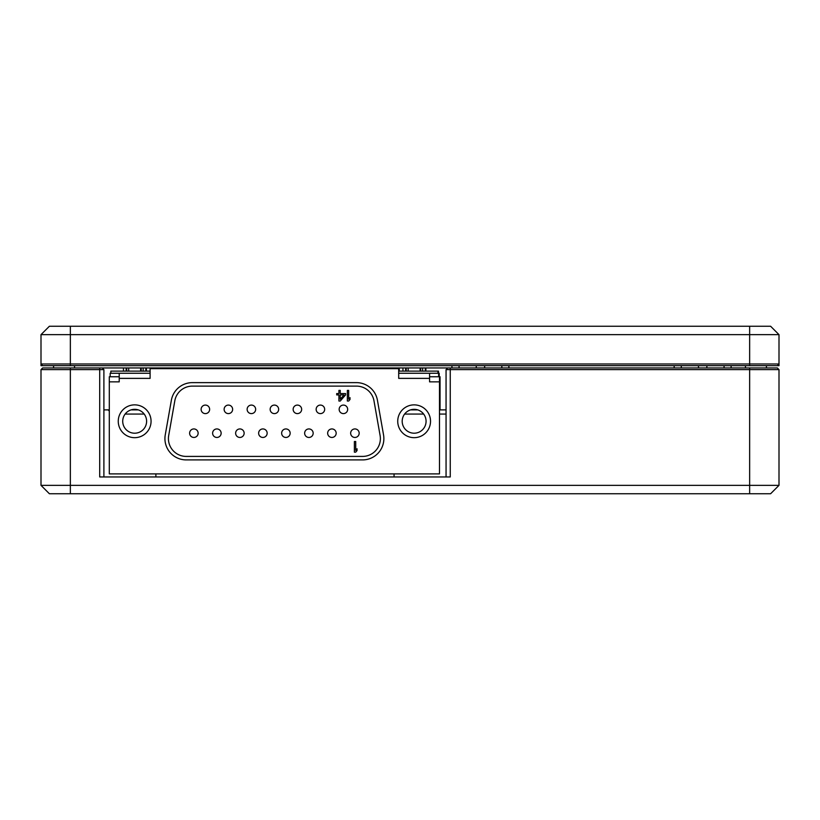<?xml version="1.0" encoding="UTF-8"?>
<svg xmlns="http://www.w3.org/2000/svg" width="820" height="820" viewBox="0 0 820 820"><rect width="100%" height="100%" fill="white"/><g stroke="black" fill="none" stroke-linecap="round" stroke-linejoin="round"><path stroke-width="1.23" d="M446.059 476.963L446.059 369.615L447.74 367.944L777.319 367.944L779 369.615L779 485.348L770.615 493.742L49.384 493.742L41 485.348L41 369.615L70.356 369.615L70.356 485.348L779 485.348L770.615 493.742M70.356 367.944L447.74 367.944L446.059 369.615L450.252 369.615L450.252 476.963L99.702 476.963L99.702 369.615L70.356 369.615L70.356 367.944L42.681 367.944L41 369.615L42.681 367.944M777.319 367.944L779 369.615L777.319 367.944L779 369.615L450.252 369.615L450.252 367.944M99.702 367.944L99.702 369.615L103.894 369.615L103.894 476.963M103.894 409.877L109.306 409.877M131.087 409.877L138.232 409.877M410.564 409.877L417.708 409.877M439.479 409.877L446.059 409.877M49.384 493.742L41 485.348L70.356 485.348L70.356 493.742M109.306 411.086L108.199 409.877M144.187 414.069L125.132 414.069M446.059 414.069L439.479 414.069M423.663 414.069L404.608 414.069M447.74 367.944L446.059 369.615L447.74 367.944M103.894 369.615L102.223 367.944L103.894 369.615M476.256 365.679L476.256 367.944M484.64 365.679L484.64 367.944M508.871 365.679L508.871 367.944M674.173 365.679L674.173 367.944M698.486 365.679L698.486 367.944M706.881 365.679L706.881 367.944M731.112 365.679L731.112 367.944M766.423 365.679L766.423 367.944M53.577 365.679L53.577 367.944M451.933 365.679L451.933 367.944M41 365.679L42.681 365.679L41 363.998L779 363.998L777.319 365.679L42.681 365.679L41 363.998L41 365.679L41 334.652L49.384 326.257L770.615 326.257L779 334.652L779 365.679L779 363.998L777.319 365.679L779 365.679M770.615 326.257L779 334.652L41 334.652L49.384 326.257M141.194 371.122L141.194 367.944M146.411 367.944L146.411 371.122M126.731 367.944L126.731 371.122M420.67 367.944L420.67 371.122M425.887 367.944L425.887 371.122M406.207 367.944L406.207 371.122M438.515 371.122L438.515 373.254M414.694 409.344A11.931 11.931 0 0 0 411.179 409.877M135.228 409.344A11.931 11.931 0 0 0 131.702 409.877M439.202 376.749L439.202 373.254M399.258 371.122L399.258 368.651L150.101 368.651L150.101 378.368L119.218 378.368L119.218 373.254L110.167 373.254L110.167 376.749M438.628 376.749L438.628 373.254L429.577 373.254L429.577 376.749L440.053 376.749L440.053 409.877M231.619 367.944L231.619 368.651M254.63 367.944L254.63 368.651M277.632 367.944L277.632 368.651M300.632 367.944L300.632 368.651M323.644 367.944L323.644 368.651M346.645 367.944L346.645 368.651M197.118 367.944L197.118 368.651M220.119 367.944L220.119 368.651M243.12 367.944L243.12 368.651M266.131 367.944L266.131 368.651M289.132 367.944L289.132 368.651M312.143 367.944L312.143 368.651M335.144 367.944L335.144 368.651M358.155 367.944L358.155 368.651M208.618 367.944L208.618 368.651M340.249 394.912L344.021 394.912L340.249 399.217L340.249 394.912M340.249 401.031L345.579 394.912L345.579 393.559L340.249 393.559L340.249 390.381L338.916 390.381L338.916 393.559L336.702 393.559L336.702 394.912L338.916 394.912L338.916 401.031L340.249 401.031M347.352 390.381L347.352 401.031L348.684 401.031L350.017 399.442L350.017 397.638L348.684 399.217L348.684 390.381L347.352 390.381M354.383 441.508L354.383 452.158L355.716 452.158L357.048 450.569L357.048 448.755L355.716 450.344L355.716 441.508L354.383 441.508M209.643 409.344A4.264 4.264 0 0 0 203.247 405.654A4.264 4.264 0 0 0 203.247 413.034A4.264 4.264 0 0 0 209.643 409.344M232.644 409.344A4.264 4.264 0 0 0 226.258 405.654A4.264 4.264 0 0 0 226.258 413.034A4.264 4.264 0 0 0 232.644 409.344M255.655 409.344A4.264 4.264 0 0 0 249.259 405.654A4.264 4.264 0 0 0 249.259 413.034A4.264 4.264 0 0 0 255.655 409.344M278.656 409.344A4.264 4.264 0 0 0 272.271 405.654A4.264 4.264 0 0 0 272.271 413.034A4.264 4.264 0 0 0 278.656 409.344M301.657 409.344A4.264 4.264 0 0 0 295.272 405.654A4.264 4.264 0 0 0 295.272 413.034A4.264 4.264 0 0 0 301.657 409.344M324.669 409.344A4.264 4.264 0 0 0 318.273 405.654A4.264 4.264 0 0 0 318.273 413.034A4.264 4.264 0 0 0 324.669 409.344M339.152 409.344A4.264 4.264 0 0 0 345.538 413.034A4.264 4.264 0 0 0 345.538 405.654A4.264 4.264 0 0 0 339.152 409.344M198.132 433.196A4.264 4.264 0 0 0 191.747 429.506A4.264 4.264 0 0 0 191.747 436.886A4.264 4.264 0 0 0 198.132 433.196M221.144 433.196A4.264 4.264 0 0 0 214.748 429.506A4.264 4.264 0 0 0 214.748 436.886A4.264 4.264 0 0 0 221.144 433.196M244.145 433.196A4.264 4.264 0 0 0 237.759 429.506A4.264 4.264 0 0 0 237.759 436.886A4.264 4.264 0 0 0 244.145 433.196M267.156 433.196A4.264 4.264 0 0 0 260.76 429.506A4.264 4.264 0 0 0 260.76 436.886A4.264 4.264 0 0 0 267.156 433.196M290.157 433.196A4.264 4.264 0 0 0 283.771 429.506A4.264 4.264 0 0 0 283.771 436.886A4.264 4.264 0 0 0 290.157 433.196M313.168 433.196A4.264 4.264 0 0 0 306.772 429.506A4.264 4.264 0 0 0 306.772 436.886A4.264 4.264 0 0 0 313.168 433.196M336.169 433.196A4.264 4.264 0 0 0 329.784 429.506A4.264 4.264 0 0 0 329.784 436.886A4.264 4.264 0 0 0 336.169 433.196M350.652 433.196A4.264 4.264 0 0 0 357.048 436.886A4.264 4.264 0 0 0 357.048 429.506A4.264 4.264 0 0 0 350.652 433.196M146.606 421.265A11.941 11.941 0 0 1 128.689 431.607A11.941 11.941 0 0 1 128.689 410.922A11.941 11.941 0 0 1 146.606 421.265M128.699 371.122L128.699 367.944M140.62 371.122L140.62 367.944M123.471 367.944L123.471 371.122M126.157 371.122L126.157 367.944M143.162 367.944L143.162 371.122M145.837 371.122L145.837 367.944M420.096 367.944L420.096 371.122M408.165 367.944L408.165 371.122M402.948 367.944L402.948 371.122M405.633 371.122L405.633 367.944M422.628 367.944L422.628 371.122M425.313 371.122L425.313 367.944M110.854 373.254L110.854 371.122L150.101 371.122M398.694 371.122L437.941 371.122L437.941 373.254M380.101 435.512A17.804 17.804 0 0 1 362.563 456.412L186.232 456.412A17.804 17.804 0 0 1 168.695 435.512L174.803 400.836A17.804 17.804 0 0 1 192.341 386.117L356.444 386.117A17.804 17.804 0 0 1 373.981 400.836L380.101 435.512M208.044 368.651L208.044 367.944M231.045 368.651L231.045 367.944M254.056 368.651L254.056 367.944M277.058 368.651L277.058 367.944M300.069 368.651L300.069 367.944M323.07 368.651L323.07 367.944M346.071 368.651L346.071 367.944M196.544 368.651L196.544 367.944M219.545 368.651L219.545 367.944M242.546 368.651L242.546 367.944M265.557 368.651L265.557 367.944M288.558 368.651L288.558 367.944M311.569 368.651L311.569 367.944M334.57 368.651L334.57 367.944M357.582 368.651L357.582 367.944M362.563 459.907A21.299 21.299 0 0 0 383.545 434.907L377.425 400.232A21.299 21.299 0 0 0 356.444 382.632L192.341 382.632A21.299 21.299 0 0 0 171.37 400.232L165.25 434.907A21.299 21.299 0 0 0 186.232 459.907L362.563 459.907M150.101 373.254L119.218 373.254M429.577 373.254L398.694 373.254M119.218 376.749L109.306 376.749L109.306 381.864L119.218 381.864L119.218 378.368M118.254 421.265A16.4 16.4 0 0 0 134.654 437.675A16.4 16.4 0 0 0 151.064 421.265A16.4 16.4 0 0 0 134.654 404.865A16.4 16.4 0 0 0 118.254 421.265M398.694 368.651L398.694 378.368L429.577 378.368L429.577 381.864L439.479 381.864L439.479 473.888L109.306 473.888L109.306 381.864M429.577 376.749L429.577 378.368M397.731 421.265A16.4 16.4 0 0 0 422.331 435.471A16.4 16.4 0 0 0 422.331 407.068A16.4 16.4 0 0 0 397.731 421.265M439.479 376.749L439.479 381.864M426.072 421.265A11.941 11.941 0 0 1 408.165 431.607A11.941 11.941 0 0 1 408.165 410.922A11.941 11.941 0 0 1 426.072 421.265M749.644 493.742L749.644 367.944M394.061 476.963L394.061 473.888M155.892 473.888L155.892 476.963M459.056 365.679L459.056 367.944M501.83 365.679L501.83 367.944M681.297 365.679L681.297 367.944M724.07 365.679L724.07 367.944M745.452 365.679L745.452 367.944M74.548 365.679L74.548 367.944M70.356 326.257L70.356 365.679M749.644 365.679L749.644 326.257M202.714 368.651L202.714 367.944M225.725 368.651L225.725 367.944M248.726 368.651L248.726 367.944M271.738 368.651L271.738 367.944M294.739 368.651L294.739 367.944M317.74 368.651L317.74 367.944M340.751 368.651L340.751 367.944M191.214 368.651L191.214 367.944M214.215 368.651L214.215 367.944M237.226 368.651L237.226 367.944M260.227 368.651L260.227 367.944M283.238 368.651L283.238 367.944M306.239 368.651L306.239 367.944M329.25 368.651L329.25 367.944M352.252 368.651L352.252 367.944"/></g></svg>
